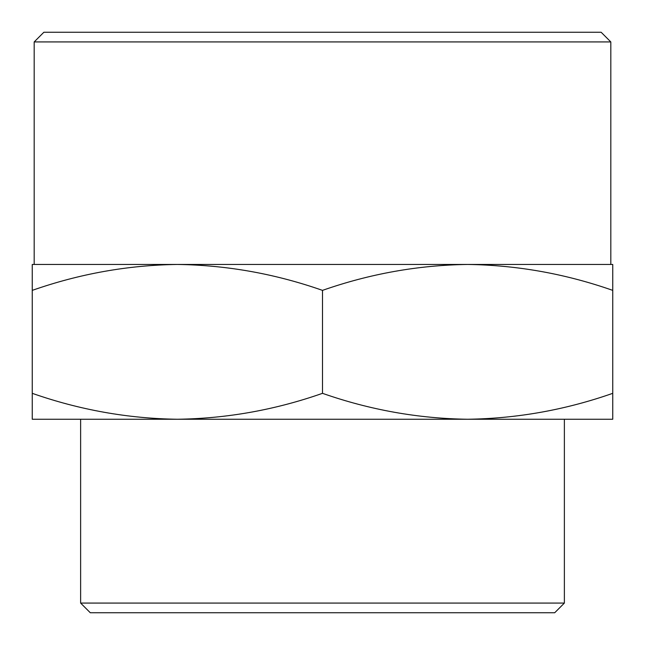 <?xml version="1.0" encoding="UTF-8"?>
<svg xmlns="http://www.w3.org/2000/svg" width="645" height="645" viewBox="0 0 645 645"><rect width="100%" height="100%" fill="white"/><g stroke="black" fill="none" stroke-linecap="round" stroke-linejoin="round"><path stroke-width="0.97" d="M564.375 603.075L554.7 612.75L90.3 612.75L80.625 603.075L564.375 603.075L564.375 419.25M612.75 419.25L32.25 419.25L32.25 393.329C79.561 409.914 127.936 418.557 177.375 419.25C226.814 418.557 275.189 409.914 322.5 393.329C369.811 409.914 418.186 418.557 467.625 419.25C517.064 418.557 565.439 409.914 612.75 393.329L612.75 419.25M34.185 41.925L43.86 32.25L601.14 32.25L610.815 41.925L34.185 41.925L34.185 264.45L177.375 264.45C127.936 265.143 79.561 273.786 32.25 290.371L32.25 393.329M612.75 393.329L612.75 290.371C565.439 273.786 517.064 265.143 467.625 264.45C418.186 265.143 369.811 273.786 322.5 290.371L322.5 393.329M322.5 290.371C275.189 273.786 226.814 265.143 177.375 264.45L612.75 264.45L612.75 290.371M32.25 290.371L32.25 264.45L177.375 264.45M610.815 41.925L610.815 264.45L467.625 264.45M80.625 603.075L80.625 419.25"/></g></svg>

